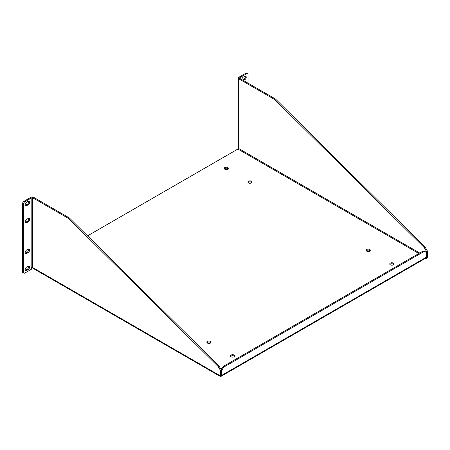 <?xml version="1.0" encoding="UTF-8"?>
<svg xmlns="http://www.w3.org/2000/svg" width="450" height="450" viewBox="0 0 450 450"><rect width="100%" height="100%" fill="white"/><g stroke="black" fill="none" stroke-linecap="round" stroke-linejoin="round"><path stroke-width="0.67" d="M87.502 235.868L237.893 149.046A0.602 0.349 120 0 0 238.32 148.309L419.687 253.018M248.479 182.908A2.093 1.209 0 0 0 250.751 183.172A2.093 1.209 0 0 0 252.045 182.053A2.093 1.209 0 0 0 249.953 180.849A2.093 1.209 0 0 0 247.866 182.053A2.093 1.209 0 0 0 248.479 182.908M207.472 343.114A2.093 1.209 0 0 0 209.751 343.373A2.093 1.209 0 0 0 211.039 342.259A2.093 1.209 0 0 0 208.952 341.049A2.093 1.209 0 0 0 206.859 342.259A2.093 1.209 0 0 0 207.472 343.114M366.716 251.173A2.093 1.209 0 0 0 368.994 251.438A2.093 1.209 0 0 0 370.282 250.318A2.093 1.209 0 0 0 368.19 249.114A2.093 1.209 0 0 0 366.103 250.318A2.093 1.209 0 0 0 366.716 251.173M224.831 169.256A2.093 1.209 0 0 0 227.104 169.521A2.093 1.209 0 0 0 228.398 168.401A2.093 1.209 0 0 0 226.305 167.197A2.093 1.209 0 0 0 224.218 168.401A2.093 1.209 0 0 0 224.831 169.256M390.364 264.825A2.093 1.209 0 0 0 392.642 265.089A2.093 1.209 0 0 0 393.93 263.97A2.093 1.209 0 0 0 391.838 262.766A2.093 1.209 0 0 0 389.751 263.97A2.093 1.209 0 0 0 390.364 264.825M231.12 356.766A2.093 1.209 0 0 0 233.398 357.024A2.093 1.209 0 0 0 234.686 355.911A2.093 1.209 0 0 0 232.599 354.701A2.093 1.209 0 0 0 230.507 355.911A2.093 1.209 0 0 0 231.12 356.766M221.434 375.514L221.861 375.761A0.602 0.349 120 0 1 221.434 375.514L221.434 370.164L219.133 366.182L69.463 218.008L33.531 197.263A1.806 1.041 180 0 0 30.977 197.263L23.979 201.308A2.093 1.209 -60 0 0 22.5 203.867L23.349 204.356A2.093 1.209 -60 0 1 24.829 201.797L23.979 201.308M426.15 257.732L426.223 257.777A0.602 0.349 120 0 0 426.651 257.034L426.651 251.685L424.35 247.703L274.68 99.529L238.748 78.784A1.806 1.041 180 0 1 238.219 78.047A1.806 1.041 180 0 1 238.748 77.31L245.745 73.271A2.093 1.209 -60 0 1 246.791 73.164L247.641 73.659A2.093 1.209 -60 0 1 248.074 74.616L248.074 83.188M32.259 267.418A1.806 1.041 120 0 0 32.631 268.104L220.956 376.836A1.806 1.041 -60 0 1 220.584 376.009L220.584 370.654L221.434 370.164M251.865 182.548A2.093 1.209 0 0 0 249.953 181.834A2.093 1.209 0 0 0 248.046 182.548M210.859 342.748A2.093 1.209 0 0 0 208.952 342.034A2.093 1.209 0 0 0 207.039 342.748M370.103 250.813A2.093 1.209 0 0 0 368.19 250.099A2.093 1.209 0 0 0 366.283 250.813M228.218 168.896A2.093 1.209 0 0 0 226.305 168.182A2.093 1.209 0 0 0 224.398 168.896M393.75 264.465A2.093 1.209 0 0 0 391.838 263.751A2.093 1.209 0 0 0 389.931 264.465M234.506 356.4A2.093 1.209 0 0 0 232.599 355.686A2.093 1.209 0 0 0 230.687 356.4M220.956 376.836A1.806 1.041 -60 0 0 221.861 376.746L221.861 375.761M422.415 251.438L423.264 251.933A4.179 2.413 -60 0 1 425.357 251.724L424.507 251.235A4.179 2.413 120 0 0 422.415 251.438L223.965 366.013A4.179 2.413 120 0 0 221.214 369.776M426.223 257.777L426.223 258.756L425.475 258.328M426.651 251.685L427.5 251.196L427.5 256.545A1.806 1.041 -60 0 1 426.223 258.756M23.782 273.144A2.093 1.209 -60 0 1 23.349 272.183L22.5 271.693A2.093 1.209 -60 0 0 22.933 272.649L23.782 273.144A2.093 1.209 -60 0 0 24.829 273.037L31.427 269.229L31.427 267.756L31.826 267.519A0.602 0.349 180 0 1 32.681 267.519L32.653 267.508M219.133 366.182L218.284 366.671L68.614 218.503L69.463 218.008M220.584 370.654L218.284 366.671M68.614 218.503L32.681 197.758A0.602 0.349 180 0 0 31.826 197.758L24.829 201.797M221.434 371.379L221.861 371.627L221.861 375.272A1.806 1.041 60 0 1 221.788 375.722M221.861 371.627A4.179 2.413 -60 0 1 224.82 366.502L223.965 366.013M423.264 251.933L224.82 366.502M425.357 251.724A4.179 2.413 -60 0 1 426.223 253.637L426.223 257.282L221.861 375.272M221.861 375.879L425.846 258.109A1.806 1.041 -120 0 0 426.223 257.282M238.219 78.047L238.219 147.814A1.806 1.041 0 0 0 238.748 148.551L238.748 78.784M245.745 73.271L246.594 73.761L239.597 77.799A0.602 0.349 180 0 0 239.597 78.294L275.529 99.039L274.68 99.529M275.529 99.039L425.199 247.208L424.35 247.703M425.199 247.208L427.5 251.196M25.29 222.401A2.093 1.209 120 0 0 25.819 222.21L27.293 221.361A2.093 1.209 120 0 0 28.676 218.244M25.29 253.125A2.093 1.209 120 0 0 25.819 252.928L27.293 252.079A2.093 1.209 120 0 0 28.676 248.963M25.29 270.191A2.093 1.209 120 0 0 25.819 269.994L27.293 269.145A2.093 1.209 120 0 0 28.676 266.029M25.29 205.335A2.093 1.209 120 0 0 25.819 205.144L27.293 204.294A2.093 1.209 120 0 0 28.676 201.178M22.5 271.693L22.5 203.867M23.349 272.183L23.349 204.356M26.668 219.291A2.093 1.209 120 0 0 25.301 221.13A2.093 1.209 120 0 0 25.622 222.806A2.093 1.209 120 0 0 26.668 222.705L28.148 221.85A2.093 1.209 120 0 0 29.509 220.005A2.093 1.209 120 0 0 29.188 218.334A2.093 1.209 120 0 0 28.148 218.436L26.668 219.291M26.668 250.009A2.093 1.209 120 0 0 25.301 251.848A2.093 1.209 120 0 0 25.622 253.524A2.093 1.209 120 0 0 26.668 253.423L28.148 252.568A2.093 1.209 120 0 0 29.509 250.729A2.093 1.209 120 0 0 29.188 249.053A2.093 1.209 120 0 0 28.148 249.154L26.668 250.009M26.668 267.075A2.093 1.209 120 0 0 25.301 268.914A2.093 1.209 120 0 0 25.622 270.591A2.093 1.209 120 0 0 26.668 270.489L28.148 269.634A2.093 1.209 120 0 0 29.509 267.795A2.093 1.209 120 0 0 29.188 266.119A2.093 1.209 120 0 0 28.148 266.22L26.668 267.075M26.668 202.224A2.093 1.209 120 0 0 25.301 204.064A2.093 1.209 120 0 0 25.622 205.74A2.093 1.209 120 0 0 26.668 205.639L28.148 204.784A2.093 1.209 120 0 0 29.509 202.939A2.093 1.209 120 0 0 29.188 201.268A2.093 1.209 120 0 0 28.148 201.369L26.668 202.224M242.567 80.004L243.906 79.234A2.093 1.209 120 0 0 245.284 76.117M246.594 73.761A2.093 1.209 -60 0 1 247.641 73.659M243.416 80.499L244.755 79.723A2.093 1.209 120 0 0 246.122 77.884A2.093 1.209 120 0 0 245.801 76.207A2.093 1.209 120 0 0 244.755 76.309L243.281 77.164A2.093 1.209 120 0 0 241.808 79.571M237.893 149.046L418.832 253.507M426.223 256.793L426.651 257.034M220.584 376.009L32.681 267.525L32.681 197.758M31.826 197.758L31.826 267.519M239.597 78.294L239.597 77.799M28.148 221.85L27.293 221.361M26.668 222.705L25.819 222.21M28.148 252.568L27.293 252.079M26.668 253.423L25.819 252.928M28.148 269.634L27.293 269.145M26.668 270.489L25.819 269.994M28.148 204.784L27.293 204.294M26.668 205.639L25.819 205.144M244.755 79.723L243.906 79.234"/></g></svg>
